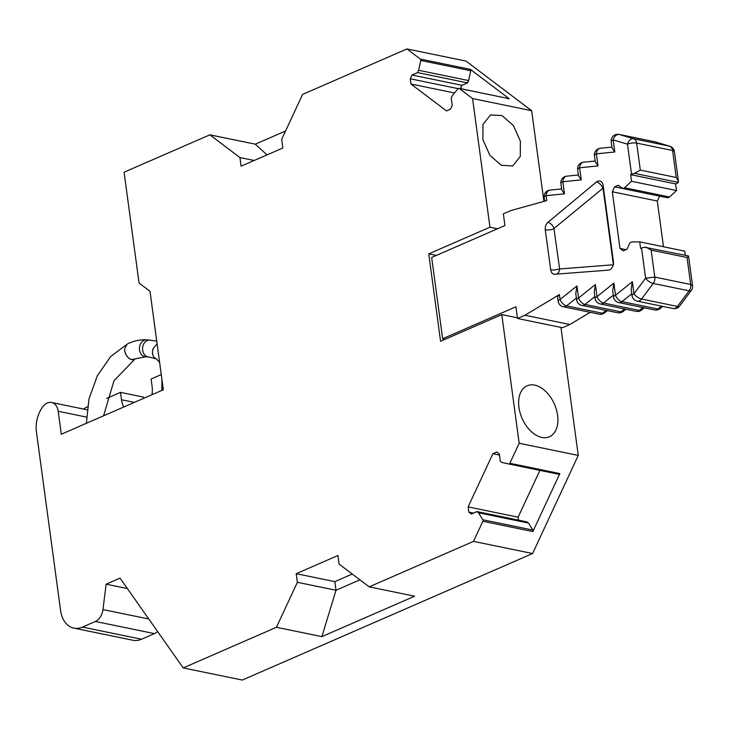 <?xml version="1.0" encoding="UTF-8"?>
<svg xmlns="http://www.w3.org/2000/svg" width="729" height="729" viewBox="0 0 729 729"><rect width="100%" height="100%" fill="white"/><g stroke="black" fill="none" stroke-linecap="round" stroke-linejoin="round"><path stroke-width="1.09" d="M520.287 156.462L512.76 165.93L501.233 165.264L489.861 155.268L482.917 139.695L482.999 124.404L490.535 114.936L502.062 115.61L513.435 125.607L520.378 141.171L520.287 156.462M497.533 228.76L489.961 227.202L472.565 98.543L531.651 110.699L466.013 61.081L406.937 48.934L302.599 94.405L281.676 139.376L282.843 147.996L241.108 166.185L239.941 157.573L254.166 160.498M560.947 327.421L578.252 455.415L519.166 443.259L501.78 314.609L517.408 317.826M543.907 201.377L531.651 110.699M523.012 420.332A27.82 17.66 66.4 0 0 549.384 436.78A27.82 17.66 66.4 0 0 553.521 402.226A27.82 17.66 66.4 0 0 527.149 385.778A27.82 17.66 66.4 0 0 523.012 420.332M106.671 398.389L120.495 392.366L121.497 399.756A21.606 15.236 -78.4 0 0 123.72 407.037M151.978 394.717A21.606 15.236 -78.4 0 0 152.097 386.416L151.103 379.025L161.264 374.597M120.495 392.366L143.677 397.132L143.832 398.271M528.461 523.039L478.47 512.76L476.921 511.585L526.912 521.873L528.461 523.039L532.835 530.065A1.312 0.92 101.6 0 1 532.863 531.569L559.845 473.568A1.312 0.92 101.6 0 1 558.797 474.269L508.824 463.99M539.897 470.378L518.119 517.18L518.519 520.141M359.898 579.837L335.996 590.253L321.89 636.627L414.628 596.204L369.184 586.854L473.513 541.374L532.598 553.53L242.283 680.066L183.207 667.919L120.03 578.115L106.124 584.184L127.375 588.549M352.244 574.042L334.839 581.633L335.996 590.253L297.368 582.307L296.202 573.687L334.839 581.633M460.455 88.61L461.986 85.311L467.562 82.887L468.638 80.573L470.734 70.731L470.369 69.373L509.161 98.697L458.887 88.291A1.312 0.92 -78.4 0 0 458.058 88.665L452.29 95.727L451.215 98.041L452.217 105.441L450.467 109.195L446.531 110.908L410.946 84.017L454.531 92.975M472.565 98.543L459.17 88.419L509.161 98.697L508.049 98.944M87.471 406.764A26.18 18.471 -78.4 0 0 83.598 409.078M578.252 455.415L532.598 553.53M285.586 130.983L255.314 144.178L209.861 134.829L124.076 172.217L139.057 283.016L150.001 291.29L163.314 389.778L61.3 434.238L58.192 411.265A13.095 9.231 -78.4 0 0 51.559 402.49A13.095 9.231 -78.4 0 0 42.838 406.673A26.18 18.471 -78.4 0 0 36.45 432.033L60.589 610.547A26.18 18.471 -78.4 0 0 73.857 628.106L132.942 640.262A26.18 18.471 -78.4 0 0 141.544 639.242L154.439 633.619A13.095 9.231 -78.4 0 0 157.555 631.451M183.207 667.919L276.446 627.277L321.89 636.627M369.184 586.854L339.103 564.109L337.937 555.498L296.202 573.687M458.085 88.628L410.245 78.787L410.946 84.017M410.245 78.787L411.994 75.032L461.986 85.311M467.562 82.887L417.571 72.599L411.994 75.032M417.571 72.599L418.646 70.294L420.742 60.452A1.312 0.92 -78.4 0 0 420.378 59.095L406.937 48.934M468.638 80.573L418.646 70.294M478.47 512.76L482.844 519.777A1.312 0.92 101.6 0 1 482.862 521.281L473.513 541.374M519.166 443.259L509.853 463.289A1.312 0.92 101.6 0 1 508.815 463.981L501.871 462.459L500.322 461.284L499.329 453.885L496.814 451.989L492.877 453.702L468.127 506.892L468.829 512.113L471.344 514.018L476.921 511.585M473.504 513.079L468.829 512.113M518.119 517.18L468.127 506.892M499.483 455.06L492.877 453.702M508.815 463.981A1.312 0.92 101.6 0 1 508.806 463.981L558.806 474.269M276.446 627.277L297.368 582.307M106.124 584.184L102.971 609.572L148.789 618.994M154.439 633.619L95.353 621.463A13.095 9.231 -78.4 0 0 102.971 609.572M95.353 621.463L82.459 627.086L141.544 639.242M73.857 628.106A26.18 18.471 -78.4 0 0 82.459 627.086M501.78 314.609L440.571 341.281L428.752 253.874L489.961 227.202M436.334 255.432L428.752 253.874M445.228 339.249L442.649 338.721L515.913 306.791L517.499 318.482L524.916 315.247L569.914 324.505L590.217 312.322M564.474 193.814L562.843 181.749A6.543 4.529 84.2 0 1 566.725 176.172A6.543 6.543 0 0 0 560.902 183.553L561.74 189.777L564.474 193.814L546.067 195.691A6.543 4.529 84.2 0 1 549.948 190.114A6.543 6.543 0 0 0 544.126 197.504A6.543 2.069 -7.7 0 1 546.067 195.691L546.732 200.593L510.765 210.608L503.347 213.843L504.933 225.534L431.668 257.465L442.649 338.721M255.314 144.178L266.996 154.903M209.861 134.829L239.941 157.573M569.914 324.505L562.487 327.74L517.499 318.482M622.684 188.547L667.682 197.805L669.532 196.994L676.521 190.561L675.619 183.918L676.548 183.508A6.543 2.069 -7.7 0 0 678.262 182.378L634.485 173.365A6.543 2.069 -7.7 0 0 631.551 174.258L630.631 174.659L631.524 181.302L624.543 187.745L622.684 188.547L618.31 185.239L614.602 186.861L612.314 191.763L616.142 220.076L619.978 248.398L623.259 250.876L626.967 249.263L630.011 242.721L631.861 241.91L639.716 241.873L640.618 248.525L641.538 248.124A6.543 2.069 -7.7 0 1 644.472 247.231L688.522 255.952L692.55 285.686M659.581 196.137L657.312 201.022L663.499 246.767M685.269 255.278L684.713 251.131L639.716 241.873M606.063 310.372L602.473 313.251A6.543 4.62 101.6 0 1 599.229 314.172A6.543 6.543 0 0 0 604.633 312.869A6.543 3.536 51.3 0 1 602.473 313.251L566.561 305.861A6.543 3.536 -128.7 0 1 560.1 299.446A6.543 2.069 -7.7 0 0 558.159 301.25L557.567 296.876L559.435 294.543L524.916 315.247M547.907 222.345L596.468 181.968A6.543 4.62 101.6 0 1 599.785 180.983A6.543 4.62 101.6 0 1 603.102 185.376L613.417 261.665A6.543 4.62 101.6 0 1 608.387 270.149L554.924 274.241A6.543 4.62 101.6 0 1 554.004 274.186A6.543 4.62 101.6 0 1 550.687 269.794L545.274 229.79A6.543 4.62 101.6 0 1 547.907 222.345A6.215 3.308 -129.7 0 1 554.131 228.387L603.02 188.182L613.335 264.472M577.669 169.611A6.543 2.069 -7.7 0 1 579.619 167.798A6.543 4.529 84.2 0 1 583.492 162.221A6.543 6.543 0 0 0 577.669 169.611L578.516 175.826L581.25 179.863L579.619 167.798L598.017 165.911L596.386 153.846L614.793 151.969L613.162 139.904L627.487 144.196A6.543 2.069 -7.7 0 1 636.672 143.103L640.317 170.094L634.485 173.365M594.445 155.66A6.543 2.069 -7.7 0 1 596.386 153.846A6.543 4.529 84.2 0 1 600.268 148.269A6.543 6.543 0 0 0 594.445 155.66L595.283 161.874L598.017 165.911M654.642 141.763A6.543 4.62 101.6 0 1 654.934 141.809A6.543 4.62 101.6 0 1 655.207 141.882L619.304 134.491A6.543 4.62 101.6 0 0 619.021 134.428A6.543 6.543 0 0 0 611.221 141.718L612.059 147.932L614.793 151.969M679.665 306.025L691.302 290.415A6.543 2.57 36.7 0 1 689.096 290.825L677.46 306.435A6.543 4.62 101.6 0 1 673.095 308.522A6.543 6.543 0 0 0 679.665 306.025A6.543 2.57 36.7 0 1 677.46 306.435L641.556 299.045A6.543 2.57 -143.3 0 1 633.966 293.796A6.543 2.069 -7.7 0 0 632.025 295.6L631.186 289.386L632.335 281.722L615.504 295.209L613.873 283.134L612.715 290.798L613.554 297.013A6.543 2.069 -7.7 0 1 615.504 295.209A6.543 3.536 -128.7 0 0 621.965 301.624L631.779 293.778M643.005 307.547L639.406 310.426A6.543 4.62 101.6 0 1 636.162 311.347A6.543 6.543 0 0 0 641.575 310.044A6.543 3.536 51.3 0 1 639.406 310.426L603.503 303.036A6.543 3.536 -128.7 0 1 597.033 296.621A6.543 2.069 -7.7 0 0 595.092 298.425L594.253 292.211L595.402 284.547L578.562 298.033L576.931 285.959L575.782 293.623L576.621 299.838A6.543 2.069 -7.7 0 1 578.562 298.033A6.543 3.536 -128.7 0 0 585.032 304.449L594.846 296.603M632.335 281.722L633.966 293.796L645.602 278.177A6.543 2.57 36.7 0 0 653.193 283.435A6.543 4.62 -78.4 0 0 654.788 277.093L651.143 250.111L646.341 247.268M641.538 248.124L645.602 278.177L654.788 277.093L690.691 284.483L692.541 285.622A6.543 6.543 0 0 1 691.302 290.415M611.221 141.718A6.543 2.069 -7.7 0 1 613.162 139.904A6.543 4.629 106.7 0 1 619.304 134.491L633.629 138.783A6.543 4.62 -78.4 0 1 636.672 143.103L672.575 150.493L676.22 177.475L678.435 181.311L674.425 151.632A6.543 2.069 -7.7 0 0 672.575 150.493A6.543 4.62 -78.4 0 0 669.541 146.174L655.207 141.882A6.543 4.629 -73.3 0 1 655.489 141.955L669.814 146.247A6.543 4.629 106.7 0 0 669.541 146.174L633.629 138.783A6.543 4.629 106.7 0 0 627.487 144.196L631.551 174.258M632.025 295.6A6.543 6.543 0 0 0 637.192 301.141A6.543 4.62 101.6 0 0 641.556 299.045L653.193 283.435L689.096 290.825A6.543 4.62 -78.4 0 0 690.691 284.483L687.046 257.501L688.249 256.243M678.435 181.311L678.262 182.378M626.074 249.646L619.978 248.398M657.312 201.022L612.314 191.763M622.639 188.51L614.602 186.861M669.532 196.994L624.543 187.745M676.521 190.561L631.524 181.302M675.619 183.918L630.631 174.659M156.726 341.081L146.821 339.814A8.511 6.798 94 0 0 139.877 345.519A8.511 6.798 94 0 0 143.804 356.335A8.511 6.798 94 0 0 145.654 356.791L131.657 359.57A8.511 5.75 64.1 0 1 130.71 359.242A8.511 5.75 64.1 0 1 124.677 350.038L124.568 348.872L127.22 344.061L110.598 356.627L97.367 375.727L88.956 398.945L86.386 423.303M134.355 402.399L121.497 399.756M86.459 417.079L58.192 411.265M470.734 70.731L420.742 60.452M470.369 69.373L420.378 59.095M559.845 473.568L509.853 463.289M532.863 531.569L482.862 521.281M482.844 519.777L532.835 530.065M624.534 308.959L620.935 311.839L585.032 304.449A6.543 4.62 101.6 0 1 581.788 305.378L617.691 312.759A6.543 4.62 101.6 0 0 620.935 311.839A6.543 3.536 51.3 0 0 623.104 311.456L625.883 309.233M661.467 306.134L657.877 309.014L621.965 301.624A6.543 4.62 101.6 0 1 618.73 302.553L654.633 309.934A6.543 4.62 101.6 0 0 657.877 309.014A6.543 3.536 51.3 0 0 660.037 308.631L662.816 306.408M619.021 134.428L654.934 141.809A6.543 6.543 0 0 1 655.489 141.955A6.543 4.629 -73.3 0 1 655.763 142.046M560.902 183.553A6.543 2.069 -7.7 0 1 562.843 181.749L581.25 179.863M576.931 285.959L560.1 299.446L559.435 294.543M613.873 283.134L597.033 296.621L595.402 284.547M595.092 298.425A6.543 6.543 0 0 0 600.259 303.966A6.543 4.62 101.6 0 0 603.503 303.036L613.308 295.19M558.159 301.25A6.543 6.543 0 0 0 563.326 306.791A6.543 4.62 101.6 0 0 566.561 305.861L576.375 298.015M687.046 257.501L651.143 250.111M676.22 177.475L640.317 170.094M545.274 229.79A6.215 1.959 172.3 0 0 554.004 228.76L554.131 228.387M554.004 228.76L559.617 268.983A6.215 4.319 -94.4 0 1 556.61 274.113M613.28 264.755L559.617 268.983M612.98 265.803A6.215 4.319 85.6 0 0 613.08 264.891M550.687 269.794A6.215 1.959 172.3 0 0 559.407 268.764M596.468 181.968A6.215 3.308 -129.7 0 1 602.683 188.009M157.109 343.869L153.318 348.28A41.243 23.82 -66.3 0 1 153.391 348.307A8.511 6.944 114.2 0 0 156.261 358.859A8.511 6.944 114.2 0 0 156.316 358.878M153.318 348.28A8.511 6.944 114.2 0 0 156.197 358.823A8.511 6.944 114.2 0 0 156.234 358.841M149.964 340.033A8.511 6.798 94 0 0 143.012 345.728A8.511 6.798 94 0 0 146.948 356.554A8.511 6.798 94 0 0 148.789 357.01L156.197 358.823L159.587 362.24M103.582 415.812L113.979 380.748L134.646 359.379A8.511 5.75 64.1 0 1 131.566 359.607A8.511 5.75 -115.9 0 1 130.628 359.279A8.511 5.75 -115.9 0 1 124.595 350.084M87.061 409.789L51.559 402.49M617.691 312.759A6.543 6.543 0 0 0 623.104 311.456M654.633 309.934A6.543 6.543 0 0 0 660.037 308.631M641.575 310.044L644.354 307.82M604.633 312.869L607.412 310.645M637.192 301.141L673.095 308.522M600.259 303.966L636.162 311.347M563.326 306.791L599.229 314.172M576.621 299.838A6.543 6.543 0 0 0 581.788 305.378M613.554 297.013A6.543 6.543 0 0 0 618.73 302.553M549.948 190.114L561.622 188.92M544.126 197.504L544.627 201.186M566.725 176.172L578.398 174.978M583.492 162.221L595.174 161.027M600.268 148.269L611.941 147.076M674.425 151.632A6.543 6.543 0 0 0 669.814 146.247M161.92 379.508L161.856 390.416M145.654 356.791L148.789 357.01M146.821 339.814C140.323 339.422 133.79 340.844 127.21 344.07"/></g></svg>
